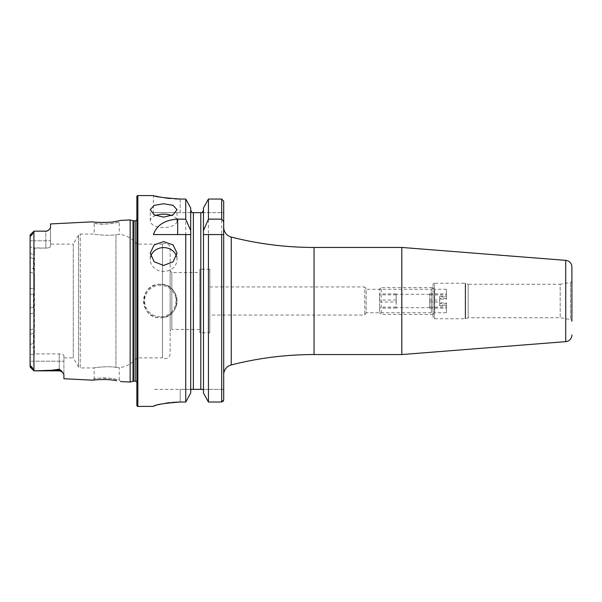 <?xml version="1.0" encoding="UTF-8"?>
<svg xmlns="http://www.w3.org/2000/svg" width="602" height="602" viewBox="0 0 602 602"><rect width="100%" height="100%" fill="white"/><g stroke="black" fill="none" stroke-linecap="round" stroke-linejoin="round"><path stroke-width="0.45" stroke-dasharray="3.01 2.26" d="M120.739 381.585L119.286 379.982L115.637 379.147C110.776 378.214 106.343 377.808 102.348 377.913L94.183 378.568L97.855 378.131L110.693 378.372L119.286 379.982L119.286 367.724L115.953 367.386L119.286 367.724A26.774 26.774 0 0 0 136.857 357.889L136.857 244.111A26.774 26.774 0 0 0 119.286 234.276L115.953 234.614C108.954 236.18 93.581 234.344 94.183 234.073L80.239 234.073A2.009 2.009 0 0 0 78.501 235.073L78.501 366.927L78.501 235.073L73.286 244.111L73.286 357.889L78.501 366.927A2.009 2.009 0 0 0 80.239 367.927L80.239 234.073L80.239 367.927L94.183 367.927L94.183 378.568L92.573 380.171M116.683 380.742L108.247 379.674M106.78 379.576L96.689 379.727M94.183 223.432L102.348 224.087C106.351 224.192 110.776 223.786 115.622 222.86L119.286 222.025L119.286 234.276L115.953 234.614L115.953 367.386C108.954 365.82 93.581 367.656 94.183 367.927C93.581 367.656 108.932 365.82 115.953 367.386L115.953 234.614C108.932 236.18 93.581 234.344 94.183 234.073L94.183 223.432L92.573 221.829L96.689 222.273C104.838 223.523 121.363 220.641 120.739 220.415L119.286 222.025C119.896 222.198 105.049 225.118 97.855 223.869L94.183 223.432M150.726 256.347A13.387 11.927 0 0 0 150.237 259.522A13.387 11.927 0 0 0 163.624 271.449A13.387 11.927 0 0 0 177.011 259.522A13.387 11.927 0 0 0 176.529 256.347M155.564 215.524A13.387 6.69 0 0 0 150.237 220.866A13.387 6.69 0 0 0 163.624 227.556A13.387 6.69 0 0 0 177.011 220.866A13.387 6.69 0 0 0 171.683 215.524M433.019 284.603A1.339 1.339 0 0 1 434.358 283.264L434.358 318.736L434.358 283.264L465.165 283.264L465.165 318.736L465.165 283.264A1.339 1.339 0 0 1 465.624 283.346L465.624 318.654L465.624 283.346L468.16 284.264L468.16 317.736L468.16 284.264L560.184 284.264L560.184 317.736L560.184 284.264L570.515 282.443A1.671 1.671 0 0 0 571.9 280.795L571.9 321.205A1.671 1.671 0 0 0 570.515 319.557L570.515 282.443L570.515 319.557L560.184 317.736L468.16 317.736L465.624 318.654A1.339 1.339 0 0 1 465.165 318.736L434.358 318.736A1.339 1.339 0 0 1 433.019 317.397L433.019 284.603L433.019 317.397M446.406 312.716L446.406 305.771L439.716 305.771L439.716 299.134L446.406 299.134L446.406 289.284L446.406 296.229L439.716 296.229L439.716 302.866L446.406 302.866L446.406 312.716L434.697 312.716L434.697 289.284L434.697 312.716L433.019 314.387L431.348 312.716L366.159 312.716L366.159 289.284L431.348 289.284L431.348 312.716L431.348 289.284L433.019 287.613L433.019 314.387L433.019 287.613L433.019 314.387L433.019 287.613L381.149 287.613L381.149 314.387L381.149 287.613L379.478 289.284L379.478 312.716L379.478 289.284M209.805 286.943L364.752 286.943L364.752 315.057L364.752 286.943L366.159 289.284L366.159 312.716L364.752 315.057L209.805 315.057L209.805 286.943L209.805 315.057M160.282 284.264A16.736 16.736 0 0 0 143.547 301A16.736 16.736 0 0 0 160.282 317.736C181.872 318.767 181.857 283.233 160.282 284.264C138.693 283.218 138.708 318.789 160.282 317.736A16.736 16.736 0 0 0 177.011 301A16.736 16.736 0 0 0 160.282 284.264A16.736 16.736 0 0 1 177.011 301A16.736 16.736 0 0 1 160.282 317.736M50.515 244.111L50.515 246.496L50.515 244.111L73.286 244.111L73.286 357.889L63.902 357.889L63.902 355.504L63.902 374.504L63.902 361.2L33.945 361.2L33.945 370.84L51.621 370.26L59.214 369.222L61.299 370.719L63.902 374.504L63.902 378.733M30.311 235.156L30.311 366.844C29.897 364.722 32.771 367.566 32.862 369.237L33.945 370.84L33.915 231.191L32.862 232.763C32.749 234.471 29.889 237.271 30.311 235.156L32.862 232.763M30.1 235.104L30.1 240.8L33.945 240.8L33.915 231.191M209.805 332.793L209.805 269.207L209.805 332.793L199.766 332.793L199.766 269.207L199.766 332.793M209.805 269.207L199.766 269.207M223.696 227.323L223.696 374.677M136.857 382.112A2.009 2.009 0 0 1 137.166 383.504L136.857 216.253L136.857 385.747M136.857 219.888A2.009 2.009 0 0 0 137.166 218.496L136.857 216.253M136.857 244.111L136.857 357.889L162.487 357.889L162.487 244.111L136.857 244.111M162.487 244.111L162.487 357.889A5.019 5.019 0 0 0 170.148 353.622L170.148 248.378A5.019 5.019 0 0 0 162.487 244.111M170.148 248.378L170.148 353.622M199.766 272.555L199.766 329.445L199.766 272.555L171.826 272.555L171.826 329.445L170.148 331.115L170.148 270.885L170.148 331.115M199.766 329.445L171.826 329.445L171.826 272.555L170.148 270.885M30.1 240.8L30.1 247.038L30.1 240.8L50.515 240.8L50.515 246.496C50.29 247.399 48.724 247.941 45.827 248.122L34.449 248.122L34.449 255.301L33.449 258.702L33.449 268.853L34.449 273.451L34.449 328.549L33.449 333.132L33.449 343.275L34.449 346.699L34.404 353.878L59.214 353.878C62.111 354.059 63.669 354.601 63.902 355.504L63.902 357.889M153.42 212.649L180.194 212.649L153.42 212.649L153.42 195.582L155.466 196.086M161.276 197.298L165.309 197.96M169.877 198.517L174.994 198.908M180.194 199.044L180.194 212.649L192.015 212.649L180.194 212.649L180.194 199.044L185.74 199.044L185.74 402.023L180.194 402.023L180.194 389.351L153.42 389.351L203.152 389.351L203.484 390.698L203.484 234.569M153.931 406.064L154.609 405.816M155.436 405.537L158.002 404.807M161.246 404.04L165.294 403.265M169.869 402.618L172.375 402.362M33.449 258.702L30.1 257.408L30.1 267.597L33.449 268.853M30.1 313.597L34.449 313.063L34.216 353.878L59.214 353.878C62.111 354.059 63.669 354.601 63.902 355.504L63.902 361.2L30.1 361.2L30.1 257.408M34.216 353.878L33.945 361.2L30.1 361.2L30.1 348.724L34.449 346.699M30.1 267.597L30.1 348.724M30.1 361.2L30.1 366.896L32.862 369.237M45.827 231.318L33.945 231.16L33.945 247.806L45.827 248.122C48.724 247.941 50.29 247.399 50.515 246.496L50.515 227.902L48.393 230.4L45.827 231.318L48.393 230.393M50.515 223.936L50.515 240.8L45.827 240.8L45.827 231.16L34.457 231.16M130.16 219.948L130.16 382.052M34.449 313.063L33.449 307.682L33.449 294.348L34.449 288.937L34.449 248.122L30.1 247.038L33.945 247.806L33.945 240.8L45.827 240.8L45.827 248.122L45.827 231.16M30.1 294.31L33.449 294.348M33.449 307.682L30.1 307.69M30.1 344.592L33.449 343.275M33.449 333.132L30.1 334.403M190.699 233.614L190.699 393.023L190.766 234.569M203.484 393.023L203.484 390.698M190.699 207.946L190.699 393.023M192.015 212.649L223.696 212.649L223.696 201.121L223.696 212.649L202.167 212.649M190.699 390.698L191.03 389.351L180.194 389.351L180.194 402.023M203.484 233.614L203.484 207.946M223.696 201.121L221.686 199.044L208.442 199.044L208.442 402.023L221.686 402.023L223.131 401.383M223.696 389.351L223.696 399.924L223.696 389.351L203.152 389.351L223.696 389.351M136.857 196.591L136.857 405.409M401.812 247.452L401.812 354.548M208.442 234.569L223.62 234.569M153.42 234.569L185.74 234.569M33.945 354.051L30.1 354.781M34.404 353.878L30.1 354.939M33.945 370.84L33.945 354.164M429.67 299.999L429.67 308.134L429.67 294.31L429.67 307.69L429.67 299.999L439.716 299.999L439.716 296.929L446.406 296.929L446.406 293.866L446.406 299.134M396.206 302.001L396.206 293.866L396.206 308.134L396.206 302.001L379.478 302.001L379.478 293.866L379.478 302.001M446.406 296.229L446.406 296.929M446.406 302.866L446.406 303.566L439.716 303.566L439.716 299.999M446.406 298.434L439.716 298.434L439.716 305.071L446.406 305.071L446.406 308.134L446.406 303.566M446.406 305.071L446.406 305.771M429.67 302.001L439.716 302.001M429.67 294.86L446.406 294.86M429.67 293.866L446.406 293.866M429.67 307.14L446.406 307.14M429.67 308.134L446.406 308.134M396.206 308.134L379.478 308.134M396.206 307.14L379.478 307.14M396.206 299.999L379.478 299.999M396.206 293.866L379.478 293.866M396.206 294.86L379.478 294.86M439.716 305.071L439.716 305.771M439.716 298.434L439.716 299.134M439.716 296.229L439.716 296.929M439.716 302.866L439.716 303.566M160.282 316.727A15.727 15.727 0 0 1 144.548 301A15.727 15.727 0 0 1 160.282 285.273A15.727 15.727 0 0 1 176.01 301A15.727 15.727 0 0 1 160.282 316.727M62.691 372.382L59.214 370.84L59.214 353.878L59.214 369.222M314.048 247.452L314.048 354.548M231.251 237.053L231.251 364.947M137.166 218.496L137.166 383.504L137.166 218.496M135.179 220.783L135.179 381.216M133.546 220.783L133.546 381.216M133.027 220.716L133.027 381.284M137.858 195.582L137.858 406.418M193.377 212.649L193.377 389.351M200.805 212.649L200.805 389.351M221.686 199.044L221.686 402.023M61.299 370.719A4.688 4.402 180 0 0 59.214 370.26L51.621 370.26M30.1 253.276L34.449 255.301M30.1 288.403L34.449 288.937M30.1 329.768L34.449 328.549M30.1 272.232L34.449 273.451M565.729 260.357L565.729 341.643M150.237 259.522L150.237 253.141M150.237 220.866L150.237 209.707M137.188 383.226L137.188 218.774L137.188 383.226M177.011 220.866L177.011 209.707M177.011 259.522L177.011 253.141M429.67 294.31L396.206 294.31M433.019 314.387L381.149 314.387L379.478 312.716M446.406 289.284L434.697 289.284L433.019 287.613M429.67 307.69L396.206 307.69"/><path stroke-width="0.9" d="M30.1 361.2L30.311 366.844C29.897 364.722 32.771 367.566 32.862 369.237L33.945 370.84L59.214 370.84L34.457 370.84L51.621 370.26L59.214 369.222L61.299 370.719L63.902 374.504L63.902 378.733L92.573 380.171C91.94 379.862 108.616 378.673 116.645 380.735L116.683 380.742M108.247 379.674L106.78 379.576M136.857 382.112A2.009 2.009 0 0 0 135.179 381.216L133.546 381.216A2.009 2.009 0 0 0 133.027 381.284L133.027 220.716L130.16 219.948L120.739 220.415L116.63 221.265C108.646 223.327 91.925 222.138 92.573 221.829L50.515 223.936L50.515 227.902L48.386 230.4A4.688 4.688 0 0 1 45.827 231.16L33.945 231.16L32.862 232.763C32.749 234.471 29.889 237.271 30.311 235.156L33.915 231.191L30.138 234.968L30.1 240.8M163.624 241.605L154.165 244.901L150.237 253.141L154.157 261.765L163.624 265.459L173.098 261.765L177.011 253.141L173.09 244.901L163.624 241.605M176.529 256.347A13.387 11.927 0 0 0 163.624 247.595A13.387 11.927 0 0 0 150.726 256.347M163.624 203.754L154.165 205.342L150.237 209.707L154.157 214.809L163.624 217.141L173.098 214.809L177.011 209.707L173.09 205.342L163.624 203.754M171.683 215.524A13.387 6.69 0 0 0 163.624 214.169A13.387 6.69 0 0 0 155.564 215.524M571.9 321.205L571.9 267.032A6.69 6.69 0 0 0 565.729 260.357L401.812 247.452L314.048 247.452A334.652 334.652 0 0 1 231.251 237.053A10.038 10.038 0 0 1 223.696 227.323L223.696 201.121L221.686 199.044L208.442 199.044L203.484 207.946L208.442 199.044L208.442 219.151L221.686 219.151L223.696 221.754L223.696 201.121M571.9 334.968A6.69 6.69 0 0 1 565.729 341.643L401.812 354.548L401.812 247.452M61.299 370.719A4.688 4.402 0 0 0 59.214 370.26L59.214 370.84A4.688 4.688 0 0 1 62.691 372.382M33.945 231.16L45.827 231.16M48.393 230.393L45.827 231.318M401.812 354.548L314.048 354.548L314.048 247.452M223.131 401.383L223.696 399.924L223.696 374.677A10.038 10.038 0 0 1 231.251 364.947A334.652 334.652 0 0 1 314.048 354.548M137.858 195.582A1.001 1.001 0 0 0 136.857 196.591L136.857 405.409A1.001 1.001 0 0 0 137.858 406.418L137.858 195.582L153.42 195.582C154.992 196.719 163.917 197.87 180.194 199.044L185.74 199.044L190.699 207.946L185.74 199.044L185.74 219.151L190.699 230.558L190.699 207.946M135.179 381.216L135.179 220.783A2.009 2.009 0 0 0 136.857 219.888M135.179 220.783L133.546 220.783A2.009 2.009 0 0 1 133.027 220.716M133.027 381.284L130.16 382.052L130.16 219.948M120.739 381.585L130.16 382.052M33.915 231.191L33.915 370.809L30.145 367.032L34.457 370.84M185.74 219.151L177.665 219.151C164.835 219.933 156.746 225.073 153.42 234.569L185.74 234.569L185.74 402.023L190.699 393.023L185.74 402.023L180.194 402.023C163.925 403.257 155 404.702 153.42 406.365L137.858 406.418M155.466 196.086L157.89 196.628M158.002 196.658L161.276 197.298M165.309 197.96L169.877 198.517M174.994 198.908L180.194 199.044M153.42 406.358L153.931 406.064M154.609 405.816L155.436 405.537M158.002 404.807L161.246 404.04M165.294 403.265L169.869 402.618M172.375 402.362L180.194 402.023M96.689 379.727L92.573 380.171M32.862 369.237L30.1 366.896L30.1 235.104M190.699 393.023L190.699 234.569L185.74 234.569L190.789 234.569L190.699 230.558M203.484 393.023L203.484 234.569L223.696 234.569L223.696 399.924L221.686 402.023L208.442 402.023L203.484 393.023L208.442 402.023L208.442 234.569L203.393 234.569L203.484 207.946M192.873 212.649L192.015 212.649L190.699 210.241L192.015 212.649M190.699 390.698L191.03 389.351L190.699 390.698M203.152 389.351L203.484 390.698L203.152 389.351L191.03 389.351M202.167 212.649L203.484 210.241L202.167 212.649L193.377 212.649L193.377 389.351M200.805 389.351L200.805 212.649L201.309 212.649M203.484 230.558L208.442 219.151M223.696 221.754L223.62 234.569M571.9 267.032L571.9 280.795M565.729 341.643L565.729 260.357M133.546 381.216L133.546 220.783M221.686 402.023L221.686 234.569M221.686 219.151L221.686 199.044M231.251 364.947L231.251 237.053M177.665 219.151L177.665 234.569M30.311 235.156L32.862 232.763M51.621 370.26L59.214 370.26L59.214 369.222"/></g></svg>
